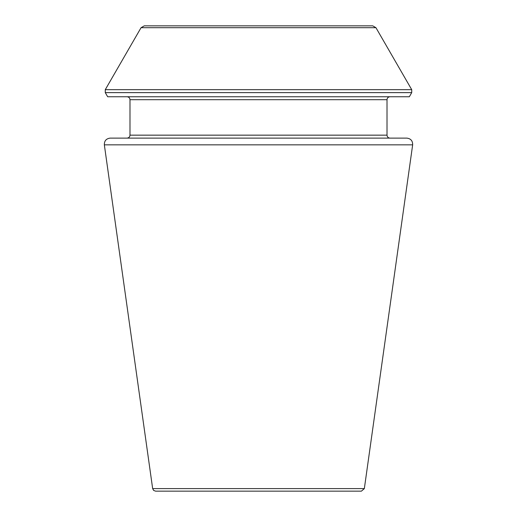<?xml version="1.0" encoding="UTF-8"?>
<svg xmlns="http://www.w3.org/2000/svg" width="517" height="517" viewBox="0 0 517 517"><rect width="100%" height="100%" fill="white"/><g stroke="black" fill="none" stroke-linecap="round" stroke-linejoin="round"><path stroke-width="0.78" d="M412.656 144.844C412.728 140.837 410.782 138.595 406.801 138.11L110.199 138.11C106.218 138.595 104.272 140.837 104.344 144.844L412.656 144.844L364.343 488.604L361.415 491.15L155.585 491.15L153.633 490.413L152.657 488.604L104.344 144.844M387.013 135.157L129.987 135.157C129.832 136.934 128.843 137.923 127.033 138.11L389.967 138.11C388.17 137.936 387.188 136.953 387.013 135.157L387.013 99.71C387.188 97.913 388.17 96.931 389.967 96.75M375.943 27.698L411.726 89.674L411.726 92.627L409.341 96.75L107.659 96.75L105.274 92.627L105.274 89.674L141.057 27.698L144.249 25.85L372.751 25.85L375.943 27.698L141.057 27.698M387.013 99.71L129.987 99.71C129.812 97.913 128.83 96.931 127.033 96.75M411.726 92.627L105.274 92.627M411.726 89.674L105.274 89.674M364.343 488.604L152.657 488.604M129.987 135.157L129.987 99.71"/></g></svg>
